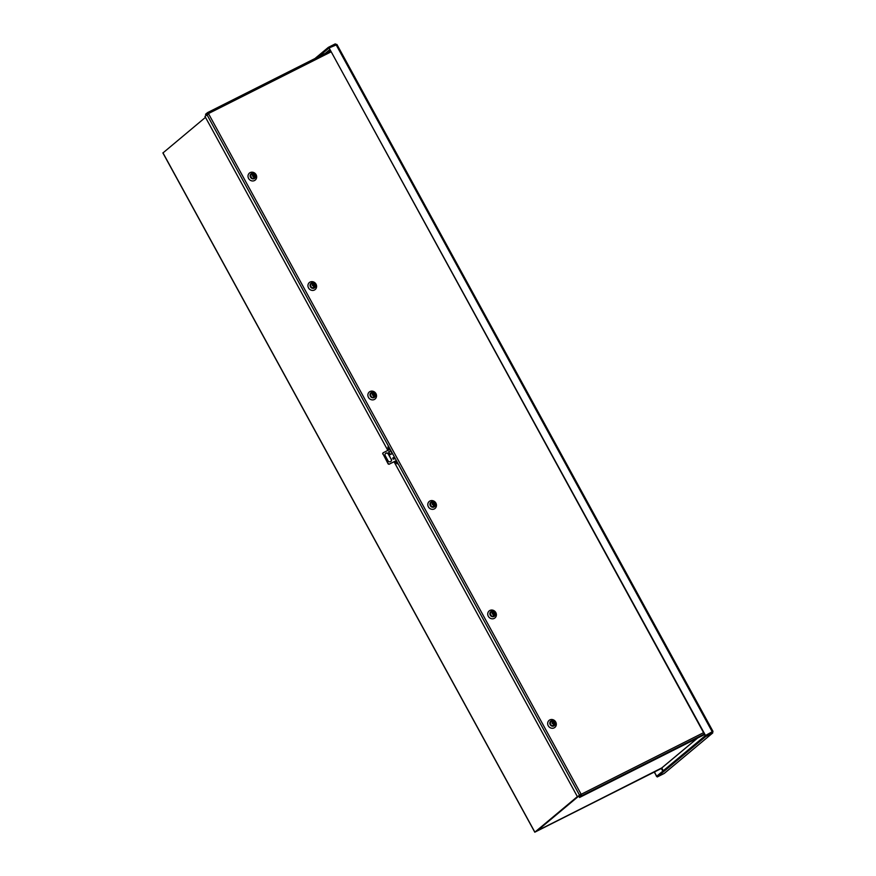 <?xml version="1.0" encoding="UTF-8"?>
<svg xmlns="http://www.w3.org/2000/svg" width="876" height="876" viewBox="0 0 876 876"><rect width="100%" height="100%" fill="white"/><g stroke="black" fill="none" stroke-linecap="round" stroke-linejoin="round"><path stroke-width="1.31" d="M577.383 796.612L534.787 832.2L661.906 767.847M535.816 831.554L577.711 796.602M535.871 831.642L662.059 768.132M205.488 117.34L163.002 152.906M536.594 830.919A1.402 1.281 50.2 0 0 537.207 830.787L537.174 830.798M537.284 830.777L661.26 768.34A1.402 1.281 50.2 0 0 661.676 768M551.168 720.882A2.902 2.661 -129.8 0 1 554.946 722.218A2.902 2.661 -129.8 0 1 553.95 725.952A2.902 2.661 -129.8 0 1 550.172 724.616A2.902 2.661 -129.8 0 1 551.168 720.882M549.81 719.919A4.544 4.172 -129.8 0 1 555.734 722.01A4.544 4.172 -129.8 0 1 554.158 727.868A4.544 4.172 -129.8 0 1 548.245 725.777A4.544 4.172 -129.8 0 1 549.81 719.919M491.239 611.415A2.902 2.661 -129.8 0 1 495.017 612.751A2.902 2.661 -129.8 0 1 494.02 616.485A2.902 2.661 -129.8 0 1 490.242 615.16A2.902 2.661 -129.8 0 1 491.239 611.415M489.881 610.462A4.544 4.172 -129.8 0 1 495.805 612.543A4.544 4.172 -129.8 0 1 494.228 618.401A4.544 4.172 -129.8 0 1 488.315 616.31A4.544 4.172 -129.8 0 1 489.881 610.462M431.31 501.948A2.902 2.661 -129.8 0 1 435.087 503.284A2.902 2.661 -129.8 0 1 434.091 507.018A2.902 2.661 -129.8 0 1 430.313 505.693A2.902 2.661 -129.8 0 1 431.31 501.948M429.952 500.995A4.544 4.172 -129.8 0 1 435.876 503.076A4.544 4.172 -129.8 0 1 434.299 508.934A4.544 4.172 -129.8 0 1 428.386 506.854A4.544 4.172 -129.8 0 1 429.952 500.995M371.38 392.492A2.902 2.661 -129.8 0 1 375.158 393.817A2.902 2.661 -129.8 0 1 374.161 397.562A2.902 2.661 -129.8 0 1 370.384 396.226A2.902 2.661 -129.8 0 1 371.38 392.492M370.022 391.528A4.544 4.172 -129.8 0 1 375.946 393.62A4.544 4.172 -129.8 0 1 374.37 399.478A4.544 4.172 -129.8 0 1 368.457 397.386A4.544 4.172 -129.8 0 1 370.022 391.528M311.451 283.025A2.902 2.661 -129.8 0 1 315.229 284.361A2.902 2.661 -129.8 0 1 314.232 288.095A2.902 2.661 -129.8 0 1 310.454 286.759A2.902 2.661 -129.8 0 1 311.451 283.025M310.093 282.061A4.544 4.172 -129.8 0 1 316.017 284.152A4.544 4.172 -129.8 0 1 314.44 290.011A4.544 4.172 -129.8 0 1 308.527 287.919A4.544 4.172 -129.8 0 1 310.093 282.061M251.521 173.558A2.902 2.661 -129.8 0 1 255.299 174.893A2.902 2.661 -129.8 0 1 254.303 178.627A2.902 2.661 -129.8 0 1 250.525 177.302A2.902 2.661 -129.8 0 1 251.521 173.558M250.164 172.605A4.544 4.172 -129.8 0 1 256.088 174.685A4.544 4.172 -129.8 0 1 254.511 180.544A4.544 4.172 -129.8 0 1 248.598 178.463A4.544 4.172 -129.8 0 1 250.164 172.605M579.551 797.478L579.113 796.656L581.138 794.97L580.941 794.247L577.448 796.733L581.051 794.105L581.576 795.78L579.551 797.478L704.589 734.537M208.433 113.836L207.995 113.42L205.969 115.117L207.579 114.307M330.274 50.83L207.59 112.588L205.531 114.296L205.969 115.117M330.274 50.841L207.634 112.566L208.751 113.672L204.962 116.388L387.838 450.406M397.529 463.207A1.621 0.624 63.3 0 1 396.894 462.375L396.029 460.798M389.798 449.421L389.152 448.227A1.621 0.624 63.3 0 1 388.725 446.957M392.13 453.669L390.608 450.899L392.109 453.68M389.032 449.804L388.375 448.611A1.621 0.624 63.3 0 1 388.145 446.76A1.621 0.624 63.3 0 1 389.36 447.789L397.102 461.948A1.621 0.624 63.3 0 1 397.343 463.798A1.621 0.624 63.3 0 1 396.127 462.758L395.262 461.192M537.207 830.787L581.226 794.017M394.047 458.958L393.39 457.754M394.069 461.783L577.448 796.733M311.276 283.857L311.79 283.495C314.889 283.386 315.699 284.689 314.232 287.405A2.31 2.124 -129.8 0 1 311.276 283.857A2.31 2.124 -129.8 0 1 311.736 283.539M312.414 283.397L313.301 285.018L312.414 283.397A2.08 1.916 50.2 0 0 311.834 283.693L312.699 284.645A0.821 0.756 -129.8 0 0 312.59 285.302L312.699 284.645M313.28 284.35A0.821 0.756 -129.8 0 1 313.904 284.645L314.09 284.985A0.821 0.756 -129.8 0 1 313.98 285.642L314.375 286.978L313.98 285.642M313.4 285.937L312.776 285.642A0.821 0.756 -129.8 0 0 313.4 285.937L313.794 287.273A2.08 1.916 50.2 0 0 314.375 286.978M314.166 284.514L313.728 285.171M312.327 285.51L312.951 285.116M313.947 284.7L313.301 285.018M371.205 393.324L371.72 392.963C374.819 392.853 375.629 394.156 374.161 396.872A2.31 2.124 -129.8 0 1 371.205 393.324A2.31 2.124 -129.8 0 1 371.665 393.006M372.344 392.864L373.231 394.485L372.344 392.864A2.08 1.916 50.2 0 0 371.763 393.16L372.629 394.112A0.821 0.756 -129.8 0 0 372.519 394.769L372.629 394.112M373.209 393.817A0.821 0.756 -129.8 0 1 373.833 394.112L374.019 394.452A0.821 0.756 -129.8 0 1 373.921 395.098L374.304 396.445L373.921 395.098M373.329 395.394L372.705 395.109A0.821 0.756 -129.8 0 0 373.329 395.394L373.724 396.74A2.08 1.916 50.2 0 0 374.304 396.445M372.256 394.977L372.88 394.583M373.877 394.167L373.231 394.485M431.134 502.791L431.649 502.43C434.748 502.32 435.558 503.623 434.091 506.328A2.31 2.124 -129.8 0 1 431.134 502.791A2.31 2.124 -129.8 0 1 431.594 502.463M432.273 502.331L433.16 503.952L432.273 502.331A2.08 1.916 50.2 0 0 431.693 502.627L432.558 503.58A0.821 0.756 -129.8 0 0 432.448 504.226L432.558 503.58M433.138 503.284A0.821 0.756 -129.8 0 1 433.762 503.569L433.949 503.908A0.821 0.756 -129.8 0 1 433.85 504.565L434.233 505.912L433.85 504.565M433.259 504.861L432.635 504.576A0.821 0.756 -129.8 0 0 433.259 504.861L433.653 506.208A2.08 1.916 50.2 0 0 434.233 505.912M434.025 503.448L433.587 504.094M432.186 504.445L432.81 504.05M433.806 503.623L433.16 503.952M251.346 174.401L251.861 174.039C254.96 173.93 255.77 175.222 254.303 177.938A2.31 2.124 -129.8 0 1 251.346 174.401A2.31 2.124 -129.8 0 1 251.806 174.072M252.485 173.941L253.372 175.561L252.485 173.941A2.08 1.916 50.2 0 0 251.905 174.236L252.77 175.189A0.821 0.756 -129.8 0 0 252.66 175.835L252.77 175.189M253.35 174.893A0.821 0.756 -129.8 0 1 253.974 175.178L254.16 175.518A0.821 0.756 -129.8 0 1 254.051 176.175L254.445 177.521L254.051 176.175M253.471 176.47L252.846 176.175A0.821 0.756 -129.8 0 0 253.471 176.47L253.865 177.817A2.08 1.916 50.2 0 0 254.445 177.521M254.237 175.058L253.799 175.704M252.398 176.054L253.022 175.66M254.018 175.233L253.372 175.561M336.899 44.654L335.946 44.479L712.374 732.04L712.878 731.405L712.538 733.092L712.089 732.27L712.878 731.405L705.519 735.49L329.091 47.928L336.899 44.654L335.223 43.899L328.369 47.348L314.955 58.539M664.347 773.344L712.746 732.949L664.555 773.136M335.628 44.643L335.223 43.899M654.219 772.172L656.836 776.224M664.107 773.508L657.252 776.957L705.684 736.541L712.538 733.092M712.111 731.788L705.519 735.49M329.091 47.928L705.235 735.72L712.089 732.27M318.535 56.743L328.818 48.169L328.369 47.348M656.518 776.377L654.536 772.008M705.684 736.541L705.235 735.72L656.803 776.147L657.252 776.957M491.064 612.247L491.578 611.886C494.677 611.777 495.488 613.08 494.02 615.795A2.31 2.124 -129.8 0 1 491.064 612.247A2.31 2.124 -129.8 0 1 491.524 611.93M492.202 611.798L493.089 613.419L492.202 611.798A2.08 1.916 50.2 0 0 491.622 612.094L492.487 613.036A0.821 0.756 -129.8 0 0 492.378 613.693L492.487 613.036M493.068 612.74A0.821 0.756 -129.8 0 1 493.692 613.036L493.878 613.375A0.821 0.756 -129.8 0 1 493.779 614.032L494.163 615.379L493.779 614.032M493.188 614.328L492.564 614.032A0.821 0.756 -129.8 0 0 493.188 614.328L493.582 615.675A2.08 1.916 50.2 0 0 494.163 615.379M493.954 612.915L493.516 613.561M492.115 613.912L492.739 613.518M493.735 613.09L493.089 613.419M394.255 458.017A0.81 0.745 -129.8 0 1 394.101 458.969A0.81 0.745 -129.8 0 1 392.919 458.685A0.81 0.745 -129.8 0 1 393.072 457.732A0.81 0.745 -129.8 0 1 394.255 458.017M393.981 459.046A0.81 0.745 50.2 0 0 392.963 457.83M391.32 459.035A2.026 1.861 -129.8 0 1 390.948 461.433A2.026 1.861 -129.8 0 1 387.991 460.71L385.276 455.761A2.026 1.861 -129.8 0 1 385.648 453.363A2.026 1.861 -129.8 0 1 388.615 454.086L391.101 459.221L388.386 454.272A2.026 1.861 50.2 0 0 385.539 453.461M390.543 454.458L388.648 451.808L389.919 451.25M392.481 453.494L390.324 454.578M390.149 449.246L383.195 452.75A1.621 1.489 50.2 0 0 382.921 453.79L388.342 463.7A1.621 1.489 50.2 0 0 389.393 464.072L396.346 460.568M390.838 461.521A2.026 1.861 50.2 0 0 391.101 459.221M392.273 453.593L390.762 450.822M396.379 460.623L389.393 464.072M388.342 463.7L388.123 463.886A1.621 1.489 50.2 0 0 389.174 464.258M388.123 463.886L382.921 453.79M383.195 452.75L382.976 452.936A1.621 1.489 50.2 0 0 382.692 453.976M388.999 451.644L390.608 450.943M550.993 721.715L551.508 721.353C554.607 721.244 555.417 722.547 553.95 725.262A2.31 2.124 -129.8 0 1 550.993 721.715A2.31 2.124 -129.8 0 1 551.453 721.397M552.132 721.255L553.03 722.875L552.132 721.255A2.08 1.916 50.2 0 0 551.551 721.55L552.417 722.503A0.821 0.756 -129.8 0 0 552.307 723.16L552.417 722.503M552.997 722.207A0.821 0.756 -129.8 0 1 553.621 722.503L553.807 722.842A0.821 0.756 -129.8 0 1 553.709 723.499L554.103 724.835L553.709 723.499M553.117 723.795L552.493 723.499A0.821 0.756 -129.8 0 0 553.117 723.795L553.512 725.131A2.08 1.916 50.2 0 0 554.103 724.835M552.044 723.368L552.668 722.974M553.665 722.558L553.03 722.875M534.853 832.112L162.958 152.829M661.26 768.34L697.471 738.129M537.317 830.755L661.008 768.493M208.641 113.475L330.887 51.947M581.335 794.214L703.57 732.675M208.565 113.76L581.051 794.105M581.576 795.78L704.304 734.011M397.102 461.948L579.474 795.047M206.988 114.701L389.36 447.789M396.894 462.375L396.127 462.758M388.375 448.611L389.152 448.227M325.39 53.294L329.672 49.724M662.803 771.143L661.391 768.559M329.934 50.217L327.569 52.188M661.917 768.252L663.274 770.738M390.192 454.644L388.648 451.808M534.787 832.2L162.881 152.917M661.49 768.197L697.592 738.063M336.921 44.468L713.009 731.416"/></g></svg>
